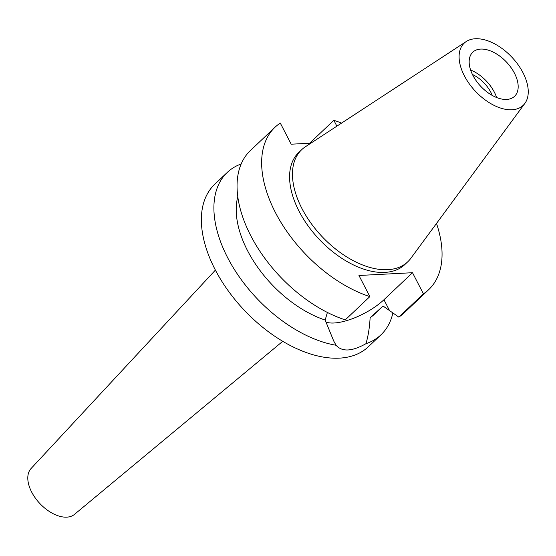 <?xml version="1.0" encoding="UTF-8"?>
<svg xmlns="http://www.w3.org/2000/svg" width="556" height="556" viewBox="0 0 556 556"><rect width="100%" height="100%" fill="white"/><g stroke="black" fill="none" stroke-linecap="round" stroke-linejoin="round"><path stroke-width="0.83" d="M523.001 72.746A42.854 24.95 -133.4 0 1 524.857 103.43A42.854 24.95 -133.4 0 1 495.598 106.106A42.854 24.95 -133.4 0 1 464.343 75.783A42.854 24.95 -133.4 0 1 466.269 41.512A42.854 24.95 -133.4 0 1 523.001 72.746M514.46 73.19A30.378 17.688 46.6 0 0 472.788 52.194A30.378 17.688 46.6 0 0 472.878 75.338A30.378 17.688 46.6 0 0 514.55 96.327A30.378 17.688 46.6 0 0 514.46 73.19M524.857 103.43L410.877 258.262A77.166 44.918 -133.4 0 1 407.757 261.793A77.166 44.918 -133.4 0 1 301.915 208.472A77.166 44.918 -133.4 0 1 301.686 149.689A77.166 44.918 -133.4 0 1 305.383 146.77L466.269 41.512M301.686 149.689L298.815 152.407A77.166 44.918 46.6 0 0 299.045 211.19A77.166 44.918 46.6 0 0 404.886 264.503L407.757 261.793M436.495 223.456A111.798 65.08 -133.4 0 1 428.69 289.662A111.798 65.08 -133.4 0 1 423.415 293.839L412.51 272.711L358.954 275.484L369.858 296.605A111.798 65.08 -133.4 0 1 275.345 212.413A111.798 65.08 -133.4 0 1 275.011 127.248A111.798 65.08 -133.4 0 1 280.293 123.078L291.191 144.199L310.873 143.177M336.873 126.17L333.85 120.304A111.798 65.08 -133.4 0 1 341.551 123.112M412.51 272.711L383.946 299.74A39.128 14.143 -27.3 0 1 334.059 322.994A39.128 14.143 -27.3 0 1 325.809 321.966M423.415 293.839L398.819 317.108L383.056 306.036L370.122 317.712A92.352 53.758 46.6 0 0 374.209 314.446L383.077 306.057M398.819 317.108A111.798 65.08 46.6 0 0 404.101 312.938L428.69 289.662M333.85 120.304L309.602 143.246M275.011 127.248L250.415 150.523A111.798 65.08 46.6 0 0 250.749 235.688A111.798 65.08 46.6 0 0 345.262 319.881L369.858 296.605M327.394 312.444L325.163 320.041L333.711 340.995L336.06 345.255C342.107 352.024 352.059 351.503 365.924 343.712C368.176 336.338 369.573 327.679 370.122 317.712M392.897 312.917A111.798 65.08 -133.4 0 1 380.943 334.844A111.798 65.08 -133.4 0 1 365.924 343.712M336.06 345.255A111.798 65.08 -133.4 0 1 227.599 257.595A111.798 65.08 -133.4 0 1 227.265 172.429L214.727 184.293A111.798 65.08 46.6 0 0 215.061 269.458A111.798 65.08 46.6 0 0 368.406 346.708L380.943 334.844M227.265 172.429A111.798 65.08 -133.4 0 1 241.179 163.951M237.787 196.741A92.352 53.758 46.6 0 0 247.531 250.638A92.352 53.758 46.6 0 0 325.163 320.041M215.394 270.112L31.087 468.506A31.595 18.39 46.6 0 0 31.671 492.088A31.595 18.39 46.6 0 0 74.49 514.376L282.761 341.301M492.255 95.424A25.277 14.713 46.6 0 0 490.872 92.386A25.277 14.713 46.6 0 0 472.461 74.511M470.612 70.021A30.378 17.688 -133.4 0 1 494.367 92.206A30.378 17.688 -133.4 0 1 496.633 97.522M383.946 299.74L389.492 310.484"/></g></svg>
